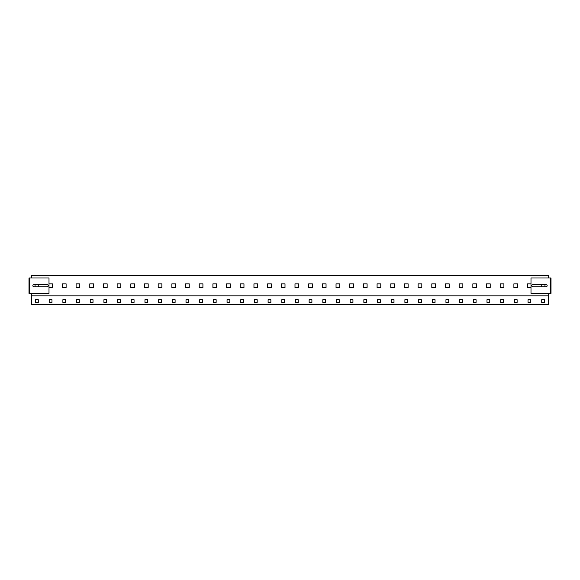 <?xml version="1.0" encoding="UTF-8"?>
<svg xmlns="http://www.w3.org/2000/svg" width="580" height="580" viewBox="0 0 580 580"><rect width="100%" height="100%" fill="white"/><g stroke="black" fill="none" stroke-linecap="round" stroke-linejoin="round"><path stroke-width="0.87" d="M31.465 295.851L31.465 304.464L548.535 304.464L548.535 295.851L31.465 295.851L31.465 293.386M548.535 277.994L548.535 275.536L31.465 275.536L31.465 277.994M548.535 295.851L548.535 293.386M544.482 302.463L541.713 302.463L541.713 299.693L544.482 299.693L544.482 302.463L544.482 299.693L541.713 299.693L541.713 302.463L544.482 302.463M530.801 302.463L528.032 302.463L528.032 299.693L530.801 299.693L530.801 302.463L530.801 299.693L528.032 299.693L528.032 302.463L530.801 302.463M517.121 302.463L514.351 302.463L514.351 299.693L517.121 299.693L517.121 302.463L517.121 299.693L514.351 299.693L514.351 302.463L517.121 302.463M503.44 302.463L500.671 302.463L500.671 299.693L503.44 299.693L503.44 302.463L503.44 299.693L500.671 299.693L500.671 302.463L503.44 302.463M489.759 302.463L486.99 302.463L486.99 299.693L489.759 299.693L489.759 302.463L489.759 299.693L486.99 299.693L486.99 302.463L489.759 302.463M476.078 302.463L473.309 302.463L473.309 299.693L476.078 299.693L476.078 302.463L476.078 299.693L473.309 299.693L473.309 302.463L476.078 302.463M462.398 302.463L459.628 302.463L459.628 299.693L462.398 299.693L462.398 302.463L462.398 299.693L459.628 299.693L459.628 302.463L462.398 302.463M448.717 302.463L445.947 302.463L445.947 299.693L448.717 299.693L448.717 302.463L448.717 299.693L445.947 299.693L445.947 302.463L448.717 302.463M435.036 302.463L432.267 302.463L432.267 299.693L435.036 299.693L435.036 302.463L435.036 299.693L432.267 299.693L432.267 302.463L435.036 302.463M421.355 302.463L418.586 302.463L418.586 299.693L421.355 299.693L421.355 302.463L421.355 299.693L418.586 299.693L418.586 302.463L421.355 302.463M407.675 302.463L404.898 302.463L404.898 299.693L407.675 299.693L407.675 302.463L407.675 299.693L404.898 299.693L404.898 302.463L407.675 302.463M393.994 302.463L391.217 302.463L391.217 299.693L393.994 299.693L393.994 302.463L393.994 299.693L391.217 299.693L391.217 302.463L393.994 302.463M380.313 302.463L377.536 302.463L377.536 299.693L380.313 299.693L380.313 302.463L380.313 299.693L377.536 299.693L377.536 302.463L380.313 302.463M366.625 302.463L363.856 302.463L363.856 299.693L366.625 299.693L366.625 302.463L366.625 299.693L363.856 299.693L363.856 302.463L366.625 302.463M352.945 302.463L350.175 302.463L350.175 299.693L352.945 299.693L352.945 302.463L352.945 299.693L350.175 299.693L350.175 302.463L352.945 302.463M339.264 302.463L336.494 302.463L336.494 299.693L339.264 299.693L339.264 302.463L339.264 299.693L336.494 299.693L336.494 302.463L339.264 302.463M325.583 302.463L322.813 302.463L322.813 299.693L325.583 299.693L325.583 302.463L325.583 299.693L322.813 299.693L322.813 302.463L325.583 302.463M311.902 302.463L309.133 302.463L309.133 299.693L311.902 299.693L311.902 302.463L311.902 299.693L309.133 299.693L309.133 302.463L311.902 302.463M298.221 302.463L295.452 302.463L295.452 299.693L298.221 299.693L298.221 302.463L298.221 299.693L295.452 299.693L295.452 302.463L298.221 302.463M35.518 299.693L38.287 299.693L38.287 302.463L35.518 302.463L35.518 299.693L35.518 302.463L38.287 302.463L38.287 299.693L35.518 299.693M49.198 299.693L51.968 299.693L51.968 302.463L49.198 302.463L49.198 299.693L49.198 302.463L51.968 302.463L51.968 299.693L49.198 299.693M62.879 299.693L65.649 299.693L65.649 302.463L62.879 302.463L62.879 299.693L62.879 302.463L65.649 302.463L65.649 299.693L62.879 299.693M76.56 299.693L79.329 299.693L79.329 302.463L76.56 302.463L76.56 299.693L76.56 302.463L79.329 302.463L79.329 299.693L76.56 299.693M90.241 299.693L93.01 299.693L93.01 302.463L90.241 302.463L90.241 299.693L90.241 302.463L93.01 302.463L93.01 299.693L90.241 299.693M103.921 299.693L106.691 299.693L106.691 302.463L103.921 302.463L103.921 299.693L103.921 302.463L106.691 302.463L106.691 299.693L103.921 299.693M117.602 299.693L120.372 299.693L120.372 302.463L117.602 302.463L117.602 299.693L117.602 302.463L120.372 302.463L120.372 299.693L117.602 299.693M131.283 299.693L134.053 299.693L134.053 302.463L131.283 302.463L131.283 299.693L131.283 302.463L134.053 302.463L134.053 299.693L131.283 299.693M144.964 299.693L147.733 299.693L147.733 302.463L144.964 302.463L144.964 299.693L144.964 302.463L147.733 302.463L147.733 299.693L144.964 299.693M158.644 299.693L161.414 299.693L161.414 302.463L158.644 302.463L158.644 299.693L158.644 302.463L161.414 302.463L161.414 299.693L158.644 299.693M172.325 299.693L175.102 299.693L175.102 302.463L172.325 302.463L172.325 299.693L172.325 302.463L175.102 302.463L175.102 299.693L172.325 299.693M186.006 299.693L188.783 299.693L188.783 302.463L186.006 302.463L186.006 299.693L186.006 302.463L188.783 302.463L188.783 299.693L186.006 299.693M199.687 299.693L202.463 299.693L202.463 302.463L199.687 302.463L199.687 299.693L199.687 302.463L202.463 302.463L202.463 299.693L199.687 299.693M213.375 299.693L216.144 299.693L216.144 302.463L213.375 302.463L213.375 299.693L213.375 302.463L216.144 302.463L216.144 299.693L213.375 299.693M227.055 299.693L229.825 299.693L229.825 302.463L227.055 302.463L227.055 299.693L227.055 302.463L229.825 302.463L229.825 299.693L227.055 299.693M240.736 299.693L243.506 299.693L243.506 302.463L240.736 302.463L240.736 299.693L240.736 302.463L243.506 302.463L243.506 299.693L240.736 299.693M254.417 299.693L257.187 299.693L257.187 302.463L254.417 302.463L254.417 299.693L254.417 302.463L257.187 302.463L257.187 299.693L254.417 299.693M268.098 299.693L270.867 299.693L270.867 302.463L268.098 302.463L268.098 299.693L268.098 302.463L270.867 302.463L270.867 299.693L268.098 299.693M281.779 299.693L284.548 299.693L284.548 302.463L281.779 302.463L281.779 299.693L281.779 302.463L284.548 302.463L284.548 299.693L281.779 299.693M544.946 286.767L544.946 284.613L544.946 286.767M541.249 284.613L541.249 286.767L541.249 284.613M530.997 283.845L527.568 283.845L527.568 287.535L530.997 287.535L527.568 287.535L527.568 283.845L530.997 283.845M517.577 283.845L513.887 283.845L513.887 287.535L517.577 287.535L517.577 283.845L517.577 287.535L513.887 287.535L513.887 283.845L517.577 283.845M503.897 283.845L500.207 283.845L500.207 287.535L503.897 287.535L503.897 283.845L503.897 287.535L500.207 287.535L500.207 283.845L503.897 283.845M490.216 283.845L486.526 283.845L486.526 287.535L490.216 287.535L490.216 283.845L490.216 287.535L486.526 287.535L486.526 283.845L490.216 283.845M476.535 283.845L472.845 283.845L472.845 287.535L476.535 287.535L476.535 283.845L476.535 287.535L472.845 287.535L472.845 283.845L476.535 283.845M462.854 283.845L459.164 283.845L459.164 287.535L462.854 287.535L462.854 283.845L462.854 287.535L459.164 287.535L459.164 283.845L462.854 283.845M449.174 283.845L445.483 283.845L445.483 287.535L449.174 287.535L449.174 283.845L449.174 287.535L445.483 287.535L445.483 283.845L449.174 283.845M435.493 283.845L431.803 283.845L431.803 287.535L435.493 287.535L435.493 283.845L435.493 287.535L431.803 287.535L431.803 283.845L435.493 283.845M421.812 283.845L418.122 283.845L418.122 287.535L421.812 287.535L421.812 283.845L421.812 287.535L418.122 287.535L418.122 283.845L421.812 283.845M408.132 283.845L404.441 283.845L404.441 287.535L408.132 287.535L408.132 283.845L408.132 287.535L404.441 287.535L404.441 283.845L408.132 283.845M394.451 283.845L390.76 283.845L390.76 287.535L394.451 287.535L394.451 283.845L394.451 287.535L390.76 287.535L390.76 283.845L394.451 283.845M380.77 283.845L377.08 283.845L377.08 287.535L380.77 287.535L380.77 283.845L380.77 287.535L377.08 287.535L377.08 283.845L380.77 283.845M367.089 283.845L363.399 283.845L363.399 287.535L367.089 287.535L367.089 283.845L367.089 287.535L363.399 287.535L363.399 283.845L367.089 283.845M353.408 283.845L349.718 283.845L349.718 287.535L353.408 287.535L353.408 283.845L353.408 287.535L349.718 287.535L349.718 283.845L353.408 283.845M339.728 283.845L336.037 283.845L336.037 287.535L339.728 287.535L339.728 283.845L339.728 287.535L336.037 287.535L336.037 283.845L339.728 283.845M326.047 283.845L322.357 283.845L322.357 287.535L326.047 287.535L326.047 283.845L326.047 287.535L322.357 287.535L322.357 283.845L326.047 283.845M312.366 283.845L308.676 283.845L308.676 287.535L312.366 287.535L312.366 283.845L312.366 287.535L308.676 287.535L308.676 283.845L312.366 283.845M298.685 283.845L294.995 283.845L294.995 287.535L298.685 287.535L298.685 283.845L298.685 287.535L294.995 287.535L294.995 283.845L298.685 283.845M38.751 286.767L38.751 284.613L38.751 286.767M35.054 284.613L35.054 286.767L35.054 284.613M52.432 287.535L52.432 283.845L49.003 283.845L52.432 283.845L52.432 287.535L49.003 287.535L52.432 287.535M66.113 287.535L66.113 283.845L62.422 283.845L62.422 287.535L66.113 287.535L62.422 287.535L62.422 283.845L66.113 283.845L66.113 287.535M79.793 287.535L79.793 283.845L76.103 283.845L76.103 287.535L79.793 287.535L76.103 287.535L76.103 283.845L79.793 283.845L79.793 287.535M93.474 287.535L93.474 283.845L89.784 283.845L89.784 287.535L93.474 287.535L89.784 287.535L89.784 283.845L93.474 283.845L93.474 287.535M107.155 287.535L107.155 283.845L103.465 283.845L103.465 287.535L107.155 287.535L103.465 287.535L103.465 283.845L107.155 283.845L107.155 287.535M120.836 287.535L120.836 283.845L117.145 283.845L117.145 287.535L120.836 287.535L117.145 287.535L117.145 283.845L120.836 283.845L120.836 287.535M134.516 287.535L134.516 283.845L130.826 283.845L130.826 287.535L134.516 287.535L130.826 287.535L130.826 283.845L134.516 283.845L134.516 287.535M148.197 287.535L148.197 283.845L144.507 283.845L144.507 287.535L148.197 287.535L144.507 287.535L144.507 283.845L148.197 283.845L148.197 287.535M161.878 287.535L161.878 283.845L158.188 283.845L158.188 287.535L161.878 287.535L158.188 287.535L158.188 283.845L161.878 283.845L161.878 287.535M175.559 287.535L175.559 283.845L171.868 283.845L171.868 287.535L175.559 287.535L171.868 287.535L171.868 283.845L175.559 283.845L175.559 287.535M189.239 287.535L189.239 283.845L185.549 283.845L185.549 287.535L189.239 287.535L185.549 287.535L185.549 283.845L189.239 283.845L189.239 287.535M202.92 287.535L202.92 283.845L199.23 283.845L199.23 287.535L202.92 287.535L199.23 287.535L199.23 283.845L202.92 283.845L202.92 287.535M216.601 287.535L216.601 283.845L212.911 283.845L212.911 287.535L216.601 287.535L212.911 287.535L212.911 283.845L216.601 283.845L216.601 287.535M230.282 287.535L230.282 283.845L226.591 283.845L226.591 287.535L230.282 287.535L226.591 287.535L226.591 283.845L230.282 283.845L230.282 287.535M243.963 287.535L243.963 283.845L240.272 283.845L240.272 287.535L243.963 287.535L240.272 287.535L240.272 283.845L243.963 283.845L243.963 287.535M257.643 287.535L257.643 283.845L253.953 283.845L253.953 287.535L257.643 287.535L253.953 287.535L253.953 283.845L257.643 283.845L257.643 287.535M271.324 287.535L271.324 283.845L267.634 283.845L267.634 287.535L271.324 287.535L267.634 287.535L267.634 283.845L271.324 283.845L271.324 287.535M285.005 287.535L285.005 283.845L281.314 283.845L281.314 287.535L285.005 287.535L281.314 287.535L281.314 283.845L285.005 283.845L285.005 287.535M29.768 277.994L29 277.994L29 293.386L49.003 293.386L49.003 277.994L29.768 277.994L29.768 293.386M33.923 284.613L47.161 284.613A1.08 1.08 0 0 1 48.234 285.693A1.08 1.08 0 0 1 47.161 286.767L33.923 286.767A1.08 1.08 0 0 1 32.85 285.693A1.08 1.08 0 0 1 33.923 284.613M550.231 293.386L551 293.386L551 277.994L530.997 277.994L530.997 293.386L550.231 293.386L550.231 277.994M546.077 286.767L532.839 286.767A1.08 1.08 0 0 1 531.766 285.693A1.08 1.08 0 0 1 532.839 284.613L546.077 284.613A1.08 1.08 0 0 1 547.15 285.693A1.08 1.08 0 0 1 546.077 286.767"/></g></svg>
